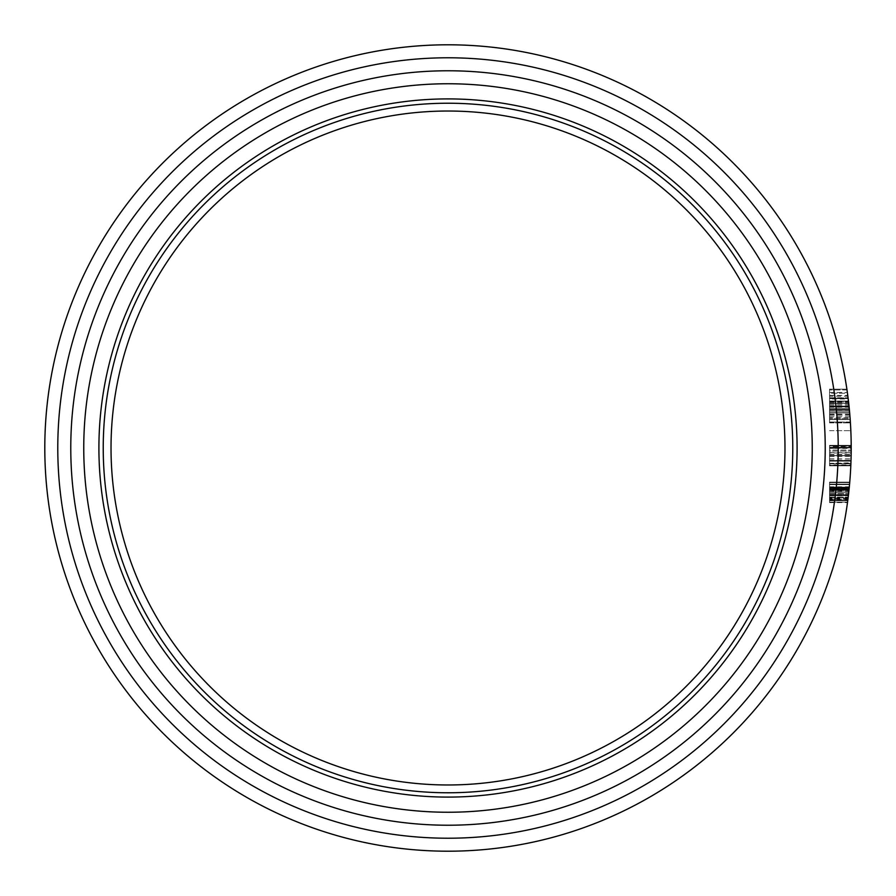 <?xml version="1.0" encoding="UTF-8"?>
<svg xmlns="http://www.w3.org/2000/svg" width="896" height="896" viewBox="0 0 896 896"><rect width="100%" height="100%" fill="white"/><g stroke="black" fill="none" stroke-linecap="round" stroke-linejoin="round"><path stroke-width="0.67" stroke-dasharray="4.48 3.36" d="M44.8 448A403.2 403.2 0 0 0 448 851.2A403.2 403.2 0 0 0 851.2 448L851.155 454.328A403.2 403.2 0 0 0 851.2 448L850.909 463.322A403.2 403.2 0 0 0 448 44.8A403.2 403.2 0 0 0 44.8 448A403.2 403.2 0 0 0 448 851.2A403.2 403.2 0 0 0 851.2 448L851.189 445.85A403.2 403.2 0 0 1 851.2 447.843L851.2 448A403.2 403.2 0 0 0 851.189 445.85L851.2 447.843A403.2 403.2 0 0 1 851.2 448A403.2 403.2 0 0 0 851.189 445.85L851.2 447.843A403.2 403.2 0 0 1 851.2 448L851.189 445.85A403.2 403.2 0 0 1 851.2 448L851.189 445.85A403.2 403.2 0 0 1 851.2 448A403.2 403.2 0 0 0 851.189 445.85A403.2 403.2 0 0 1 851.2 448A403.2 403.2 0 0 0 851.189 445.85L851.2 447.843A403.2 403.2 0 0 1 851.2 448L851.189 445.85A403.2 403.2 0 0 1 851.2 448A403.2 403.2 0 0 0 851.189 445.85A403.2 403.2 0 0 1 851.2 448A403.2 403.2 0 0 0 851.189 445.85A403.2 403.2 0 0 1 851.2 448L851.189 445.346L851.2 448A403.2 403.2 0 0 1 850.987 461.171L851.2 448A403.2 403.2 0 0 1 850.987 461.171L851.2 448A403.2 403.2 0 0 1 850.83 465.315A403.2 403.2 0 0 0 851.2 448A403.2 403.2 0 0 1 850.83 465.315A403.2 403.2 0 0 0 851.2 448A403.2 403.2 0 0 1 850.83 465.315A403.2 403.2 0 0 0 851.2 450.027L850.83 465.315A403.2 403.2 0 0 0 851.11 456.333L851.2 448A403.2 403.2 0 0 1 850.83 465.315A403.2 403.2 0 0 0 851.2 448A403.2 403.2 0 0 1 850.83 465.315A403.2 403.2 0 0 0 851.2 448A403.2 403.2 0 0 1 850.83 465.315A403.2 403.2 0 0 0 851.2 450.027L851.2 448A403.2 403.2 0 0 1 850.83 465.315A403.2 403.2 0 0 0 851.2 448A403.2 403.2 0 0 1 850.83 465.315A403.2 403.2 0 0 0 851.2 448L850.808 465.808L851.2 448A403.2 403.2 0 0 0 851.2 447.843A403.2 403.2 0 0 0 851.189 445.85L851.2 448L829.562 447.843L829.562 463.322L850.931 462.818M812.246 448A364.246 364.246 0 0 1 448 812.246A364.246 364.246 0 0 1 83.754 448A364.246 364.246 0 0 0 448 812.246A364.246 364.246 0 0 0 812.246 448A364.246 364.246 0 0 0 448 83.754A364.246 364.246 0 0 0 83.754 448A364.246 364.246 0 0 0 448 812.246A364.246 364.246 0 0 0 812.246 448A364.246 364.246 0 0 0 448 83.754A364.246 364.246 0 0 0 83.754 448A364.246 364.246 0 0 1 448 83.754A364.246 364.246 0 0 1 812.246 448A364.246 364.246 0 0 0 448 83.754A364.246 364.246 0 0 0 83.754 448A364.246 364.246 0 0 1 448 83.754A364.246 364.246 0 0 1 812.246 448M98.907 448A349.093 349.093 0 0 0 448 797.093A349.093 349.093 0 0 0 797.093 448A349.093 349.093 0 0 0 448 98.907A349.093 349.093 0 0 0 98.907 448M792.77 448A344.77 344.77 0 0 0 448 103.23A344.77 344.77 0 0 0 103.23 448A344.77 344.77 0 0 0 448 792.77A344.77 344.77 0 0 0 792.77 448M784.974 448A336.974 336.974 0 0 0 448 111.026A336.974 336.974 0 0 0 111.026 448A336.974 336.974 0 0 0 448 784.974A336.974 336.974 0 0 0 784.974 448M829.562 398.989L829.562 422.856L829.562 389.962L829.562 422.027L829.562 389.962L829.562 422.027L829.562 398.182L829.562 398.989L848.21 398.989L848.109 398.182L849.442 410.379L848.669 402.931A403.2 403.2 0 0 0 848.165 398.597A403.2 403.2 0 0 1 850.83 430.662A403.2 403.2 0 0 0 850.069 417.782L848.568 402.046A403.2 403.2 0 0 0 848.165 398.597A403.2 403.2 0 0 1 850.36 422.027L847.246 391.675M829.562 417.782L829.562 398.182L829.562 422.442L829.562 417.782L850.069 417.782L846.877 389.144L850.416 422.856L849.05 406.403A403.2 403.2 0 0 1 849.374 409.696L850.181 419.283M846.877 389.144L829.562 389.144L829.562 422.856L829.562 389.144L846.877 389.144L850.416 422.856L848.221 399.067M847.392 392.717L847.269 391.821M849.094 406.818L829.562 406.818L849.094 406.818A403.2 403.2 0 0 1 850.136 418.746L829.562 418.746L829.562 406.818L829.562 418.746L850.136 418.746L849.565 411.746L850.36 422.027L847 389.962L829.562 389.962L847 389.962A403.2 403.2 0 0 1 850.36 422.027L850.349 421.882M829.562 404.734L848.87 404.734L848.075 397.914L829.562 397.914M850.36 422.027L829.562 422.027L850.36 422.027A403.2 403.2 0 0 0 849.778 414.154L848.434 400.814M829.562 414.949L829.562 398.597L829.562 422.442L829.562 398.597L848.165 398.597A403.2 403.2 0 0 1 849.386 409.797L849.408 409.998A403.2 403.2 0 0 0 848.165 398.597A403.2 403.2 0 0 1 849.352 409.461A403.2 403.2 0 0 0 848.165 398.597L829.562 398.597L848.165 398.597L829.562 398.597L848.165 398.597L829.562 398.597L848.165 398.597L829.562 398.597L829.562 414.949L849.845 414.949L849.352 409.461L849.845 414.949M849.184 488.264L849.251 487.614L829.562 487.614L829.562 502.342L829.562 482.126L829.562 502.589L829.562 482.126L829.562 502.589L829.562 482.126L829.562 502.096L829.562 482.126L829.562 497.594L829.562 482.126L849.755 482.126A403.2 403.2 0 0 1 849.229 487.861A403.2 403.2 0 0 0 849.755 482.126L848.142 497.594A403.2 403.2 0 0 0 848.378 495.6A403.2 403.2 0 0 0 848.613 493.606A403.2 403.2 0 0 1 848.378 495.6A403.2 403.2 0 0 0 849.755 482.126L849.531 484.624A403.2 403.2 0 0 0 849.71 482.619L847.56 502.096A403.2 403.2 0 0 0 849.229 487.861A403.2 403.2 0 0 1 847.56 502.096A403.2 403.2 0 0 0 848.142 497.594A403.2 403.2 0 0 1 847.56 502.096A403.2 403.2 0 0 0 847.818 500.091L848.142 497.594A403.2 403.2 0 0 0 848.378 495.6A403.2 403.2 0 0 0 849.755 482.126L847.56 502.096A403.2 403.2 0 0 0 848.142 497.594A403.2 403.2 0 0 1 847.56 502.096A403.2 403.2 0 0 0 849.71 482.619L849.531 484.624A403.2 403.2 0 0 1 847.56 502.096A403.2 403.2 0 0 0 847.818 500.091L848.467 494.894L829.562 494.894L829.562 500.091L847.818 500.091L829.562 500.091L829.562 502.096L847.56 502.096A403.2 403.2 0 0 0 849.71 482.619L849.531 484.624A403.2 403.2 0 0 1 847.56 502.096A403.2 403.2 0 0 0 849.71 482.619A403.2 403.2 0 0 1 847.56 502.096A403.2 403.2 0 0 0 849.33 486.808L847.56 502.096A403.2 403.2 0 0 0 849.229 487.861A403.2 403.2 0 0 1 848.949 490.493L848.445 495.018L849.016 489.955L829.562 489.966L829.562 487.614L849.251 487.614L847.885 499.632A403.2 403.2 0 0 1 847.56 502.096L847.627 501.592M848.915 490.862L849.083 489.238L848.915 490.862L829.562 490.862L829.562 489.238L849.083 489.238L829.562 489.238L829.562 490.862M848.792 491.982L849.621 483.627M848.098 497.941L849.71 482.619A403.2 403.2 0 0 1 848.098 497.941L829.562 497.941L829.562 482.619L849.71 482.619L848.277 496.496M829.562 497.941L829.562 482.619L849.71 482.619L829.562 482.619L849.71 482.619L829.562 482.619L849.71 482.619L829.562 482.619L829.562 502.096L829.562 482.619L849.71 482.619L848.008 498.602L829.562 498.602L829.562 482.619L849.71 482.619L849.632 483.504M829.562 488.085L829.562 502.096L829.562 488.085L849.206 488.085L847.56 502.096L849.206 488.051L829.562 488.051L829.562 502.096L847.56 502.096L829.562 502.096L847.56 502.096L829.562 502.096L847.56 502.096L829.562 502.096L847.56 502.096L829.562 502.096L847.56 502.096L829.562 502.096L847.56 502.096L829.562 502.096L847.56 502.096L829.562 502.096L847.56 502.096L829.562 502.096L847.56 502.096L829.562 502.096L847.56 502.096L829.562 502.096L829.562 499.632L847.885 499.632M829.562 412.922L849.677 412.922L829.562 412.922M829.562 397.97L829.562 393.254L847.47 393.254L848.736 403.525A403.2 403.2 0 0 0 847.47 393.254L829.562 393.254L829.562 403.525L848.736 403.525L829.562 403.525L829.562 397.97L848.086 397.97M829.562 407.198L849.128 407.198M829.562 497.594L848.142 497.594L829.562 497.594M829.562 482.126L849.755 482.126L829.562 482.126L849.755 482.126L829.562 482.126L849.755 482.126L829.562 482.126L849.755 482.126L829.562 482.126L829.562 487.906L849.218 487.906L829.562 487.906L829.562 494.894L848.467 494.894M829.562 495.6L848.378 495.6L849.296 487.144A403.2 403.2 0 0 1 848.378 495.6L849.296 487.144A403.2 403.2 0 0 1 848.378 495.6L829.562 495.6L848.378 495.6L829.562 495.6L848.378 495.6L829.562 495.6L848.378 495.6L829.562 495.6L829.562 487.144L849.296 487.144L829.562 487.144L829.562 495.6L848.378 495.6L829.562 495.6L829.562 493.606L848.613 493.606L829.562 493.606L829.562 495.6M829.562 484.12L849.576 484.12L848.747 492.352L849.576 484.12L829.562 484.12L849.576 484.12M829.562 488.611L849.15 488.611L829.562 488.611M829.562 494.032L848.568 494.032L829.562 494.032M829.562 484.624L849.531 484.624L829.562 484.624M829.562 502.589L847.493 502.589L829.562 502.589M829.562 492.363L848.747 492.363L847.75 500.595L848.747 492.352L829.562 492.352L848.747 492.352M829.562 497.246L848.176 497.246M829.562 499.632L829.562 495.018L829.562 500.595L847.75 500.595L848.456 494.962L847.75 500.595L829.562 500.595L847.75 500.595L829.562 500.595L829.562 495.029L848.445 495.018L849.072 489.362L848.445 495.029L829.562 495.018L829.562 489.966L849.016 489.955M829.562 500.091L847.818 500.091L829.562 500.091M829.562 489.742L849.038 489.742M829.562 489.362L829.562 500.595L829.562 489.362L849.072 489.362L848.445 495.006L849.072 489.362L829.562 489.362L829.562 495.029L848.445 495.029L829.562 495.029L829.562 489.362L849.072 489.362M829.562 495.734L848.366 495.734M829.562 497.101L848.198 497.101L829.562 497.101M829.562 495.656L848.378 495.656M829.562 491.355L848.859 491.355M829.562 500.718L847.739 500.718L829.562 500.718M829.562 499.094L847.952 499.094M829.562 502.342L847.526 502.342M829.562 446.544L829.562 465.315L850.83 465.315L829.562 465.315L829.562 445.85L851.189 445.85L829.562 445.85L829.562 461.171L850.987 461.171L829.562 461.171L829.562 445.85L851.189 445.85L829.562 445.85L829.562 465.315L850.83 465.315L829.562 465.315L829.562 450.027L851.2 450.027L829.562 450.027L829.562 465.315L850.83 465.315L829.562 465.315L829.562 445.85L851.189 445.85L829.562 445.85L829.562 446.544L851.2 446.544M829.562 462.818L829.562 455.818L851.122 455.829L829.562 455.818L829.562 448.392L851.2 448.392M829.562 448.392L851.2 447.843L829.562 447.843L829.562 445.85L851.189 445.85L829.562 445.85L829.562 465.315L850.83 465.315L829.562 465.315L829.562 447.843L851.2 447.843L829.562 447.843L829.562 445.85L851.189 445.85L829.562 445.85L829.562 465.315L850.83 465.315L829.562 465.315L829.562 447.843L851.2 447.843L829.562 447.843L829.562 445.85L851.189 445.85L829.562 445.85L829.562 465.808L850.808 465.808L829.562 465.808L829.562 455.582L851.133 455.582L829.562 455.582L829.562 445.346L851.189 445.346L829.562 445.346L829.562 465.808L829.562 455.582L851.133 455.582L829.562 455.582L829.562 447.339L851.2 447.339L829.562 447.339L829.562 463.814L850.886 463.814L829.562 463.814L829.562 460.477L851.01 460.477L829.562 460.477L829.562 445.346L829.562 455.582L851.133 455.582L829.562 455.582L829.562 465.808L850.808 465.808L829.562 465.808L829.562 447.339L829.562 463.814L829.562 455.582L851.133 455.582L829.562 455.582L829.562 445.346L851.189 445.346L829.562 445.346L829.562 465.808L829.562 455.582L851.133 455.582L829.562 455.582L829.562 447.339L851.2 447.339L829.562 447.339L829.562 463.814L850.886 463.814L829.562 463.814L829.562 460.477L851.01 460.477L829.562 460.477L829.562 445.346L829.562 455.582L851.133 455.582L829.562 455.582L829.562 465.808L850.808 465.808L829.562 465.808L829.562 464.979L850.842 464.979M829.562 452.962L829.562 465.808L829.562 447.339L829.562 455.582L829.562 447.339L851.2 447.339L829.562 447.339L829.562 463.814L829.562 455.582L851.133 455.582L829.562 455.582L829.562 445.85L851.189 445.85L829.562 445.85L829.562 465.315L850.83 465.315L829.562 465.315L829.562 447.843L851.2 447.843L829.562 447.843L829.562 445.85L851.189 445.85L829.562 445.85L829.562 447.843L851.2 447.843L829.562 447.843L851.2 447.843L829.562 447.843L829.562 452.962L851.166 452.962M829.562 406.134L849.016 406.134L847.347 392.426L850.192 419.563L849.016 406.123L829.562 406.123L849.016 406.112M829.562 405.978L849.005 405.978M829.562 422.856L850.416 422.856L829.562 422.856M829.562 392.426L847.347 392.426L829.562 392.426M829.562 419.563L829.562 398.182L829.562 419.563L850.192 419.563L848.456 401.061L850.192 419.563L849.442 410.39L850.192 419.563L829.562 419.563L850.192 419.563M829.562 411.746L849.565 411.746L829.562 411.746M829.562 396.211L829.562 408.464L829.562 396.211L847.862 396.211L849.016 406.067M829.562 408.464L849.251 408.464L829.562 408.464M848.826 404.264L847.862 396.211M829.562 395.438L847.762 395.438M829.562 397.768L848.064 397.768M829.562 405.854L848.994 405.854M829.562 409.696L849.374 409.696L829.562 409.696M829.562 406.403L849.05 406.403L829.562 406.403M829.562 416.786L849.99 416.786M829.562 402.046L848.568 402.046L829.562 402.046M829.562 398.182L848.109 398.182M829.562 401.475L848.512 401.475M829.562 401.061L829.562 410.39L829.562 401.061L848.456 401.061L849.442 410.39L848.456 401.061L829.562 401.061L848.456 401.061M829.562 464.979L829.562 447.843L829.562 454.328L851.155 454.328M829.562 430.662L850.83 430.662L829.562 430.662M829.562 402.931L848.669 402.931M829.562 410.245L849.43 410.245L829.562 410.278M829.562 422.442L850.394 422.442M829.562 410.368L849.442 410.39M829.562 409.797L849.386 409.797M829.562 415.173L849.867 415.173M829.562 409.998L849.408 409.998M829.562 402.069L848.579 402.069M849.71 482.619L829.562 482.619L849.71 482.619L829.562 482.619L849.71 482.619L829.562 482.619L829.562 498.602M829.562 486.808L849.33 486.808M829.562 487.861L849.229 487.861L829.562 487.861M829.562 489.608L849.05 489.608L829.562 489.608M829.562 494.939L848.456 494.939M829.562 487.614L849.251 487.614M829.562 490.493L848.949 490.493M829.562 495.006L848.445 495.006L829.562 494.962M829.562 452.581L851.178 452.581M829.562 458.954L851.054 458.954M829.562 460.32L851.01 460.32L829.562 460.32M829.562 463.814L829.562 445.346L829.562 465.808L829.562 455.582L829.562 463.814L850.886 463.814L829.562 463.814L829.562 460.477L851.01 460.477L829.562 460.477L829.562 445.346L851.189 445.346L829.562 445.346L829.562 455.582L851.133 455.582L829.562 455.582L829.562 465.808L850.808 465.808L829.562 465.808L829.562 455.582L829.562 463.814L850.886 463.814M829.562 458.875L851.054 458.875M829.562 454.586L851.144 454.586M829.562 446.141L829.562 465.315L850.83 465.315L829.562 465.315L829.562 445.85L851.2 446.141M829.562 454.328L829.562 451.08L851.189 451.069L829.562 451.08L829.562 447.843L851.2 447.843L829.562 447.843L829.562 445.85L851.189 445.85L829.562 445.85L829.562 465.315L850.83 465.315L829.562 465.315L829.562 447.843L851.2 447.843M829.562 456.008L851.122 456.008M829.562 456.333L851.11 456.333M829.562 454.373L851.155 454.373L829.562 454.373M829.562 488.051L829.562 502.096L847.56 502.096M829.562 455.582L851.133 455.582M829.562 465.315L850.83 465.315L829.562 465.315L829.562 445.85L851.189 445.85L829.562 445.85L829.562 461.171L829.562 445.85L851.189 445.85L829.562 445.85L829.562 465.315L850.83 465.315L829.562 465.315L829.562 450.027L829.562 465.315M70.773 448A377.227 377.227 0 0 0 448 825.227A377.227 377.227 0 0 0 825.227 448A377.227 377.227 0 0 0 448 70.773A377.227 377.227 0 0 0 70.773 448M57.781 448A390.219 390.219 0 0 1 448 57.781A390.219 390.219 0 0 1 838.219 448A390.219 390.219 0 0 1 448 838.219A390.219 390.219 0 0 1 57.781 448M829.562 463.322L850.909 463.322M829.562 414.154L849.778 414.154M829.562 409.461L849.352 409.461L829.562 409.461"/><path stroke-width="1.34" d="M44.8 448A403.2 403.2 0 0 1 448 44.8A403.2 403.2 0 0 1 851.2 448A403.2 403.2 0 0 1 448 851.2A403.2 403.2 0 0 1 44.8 448A403.2 403.2 0 0 0 448 851.2A403.2 403.2 0 0 0 851.2 448L851.2 447.843M111.026 448A336.974 336.974 0 0 0 448 784.974A336.974 336.974 0 0 0 784.974 448A336.974 336.974 0 0 0 448 111.026A336.974 336.974 0 0 0 111.026 448M812.246 448A364.246 364.246 0 0 0 448 83.754A364.246 364.246 0 0 0 83.754 448A364.246 364.246 0 0 0 448 812.246A364.246 364.246 0 0 0 812.246 448M797.093 448A349.093 349.093 0 0 0 448 98.907A349.093 349.093 0 0 0 98.907 448A349.093 349.093 0 0 0 448 797.093A349.093 349.093 0 0 0 797.093 448M103.23 448A344.77 344.77 0 0 0 448 792.77A344.77 344.77 0 0 0 792.77 448A344.77 344.77 0 0 0 448 103.23A344.77 344.77 0 0 0 103.23 448M847.93 396.782L847.269 391.821M847.84 396.066L847.762 395.438M850.181 419.283L850.069 417.771M850.416 422.856L850.349 421.87M848.221 399.067L847.392 392.717M849.094 406.818L848.826 404.264M850.349 421.882L850.293 420.986M850.338 421.568L850.237 420.078L850.338 421.568M847.246 391.675L847 389.962M848.512 401.475L848.21 398.989M851.2 446.544L851.189 445.85M849.016 489.955L849.251 487.614M849.621 483.627L849.755 482.126M848.467 494.894L848.792 491.982M848.008 498.602L849.206 488.051M848.277 496.496L849.206 488.085M849.016 406.067L848.926 405.216M825.227 448A377.227 377.227 0 0 1 448 825.227A377.227 377.227 0 0 1 70.773 448A377.227 377.227 0 0 1 448 70.773A377.227 377.227 0 0 1 825.227 448M838.219 448A390.219 390.219 0 0 0 448 57.781A390.219 390.219 0 0 0 57.781 448A390.219 390.219 0 0 0 448 838.219A390.219 390.219 0 0 0 838.219 448"/></g></svg>
